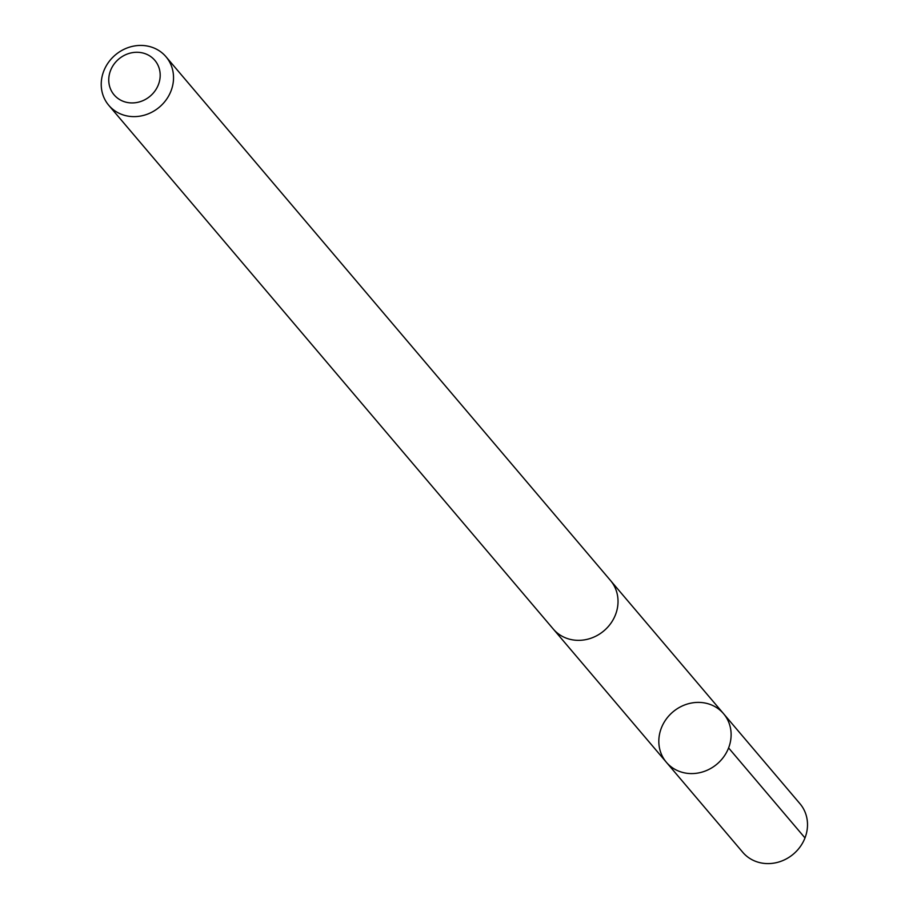 <?xml version="1.0" encoding="UTF-8"?>
<svg xmlns="http://www.w3.org/2000/svg" width="909" height="909" viewBox="0 0 909 909"><rect width="100%" height="100%" fill="white"/><g stroke="black" fill="none" stroke-linecap="round" stroke-linejoin="round"><path stroke-width="1.36" d="M668.274 716.531A37.519 34.144 139.7 0 1 723.575 713.713A37.519 34.144 139.7 0 1 717.065 764.026A37.519 34.144 139.7 0 1 666.365 762.276A37.519 34.144 139.7 0 1 668.274 716.531M742.744 852.278A37.53 34.144 -40.3 0 0 798.057 849.461A37.53 34.144 -40.3 0 0 799.965 803.715L723.575 713.713A37.519 34.144 139.7 0 1 717.065 764.026A37.519 34.144 139.7 0 1 666.365 762.276L742.744 852.278M108.773 105.319L553.263 629.028A37.53 34.144 -40.3 0 0 608.576 626.21A37.53 34.144 -40.3 0 0 610.484 580.465L165.995 56.744A37.53 34.144 -40.3 0 0 115.284 54.994A37.53 34.144 -40.3 0 0 108.773 105.319A37.53 34.144 -40.3 0 0 164.075 102.49A37.53 34.144 -40.3 0 0 165.995 56.744M153.462 92.877A26.691 24.293 -40.3 0 0 139.997 52.472A26.691 24.293 -40.3 0 0 109.955 87.469A26.691 24.293 -40.3 0 0 153.462 92.877M728.598 747.925L804.988 837.928M553.717 629.551L666.365 762.276M610.928 580.999L723.575 713.713"/></g></svg>
